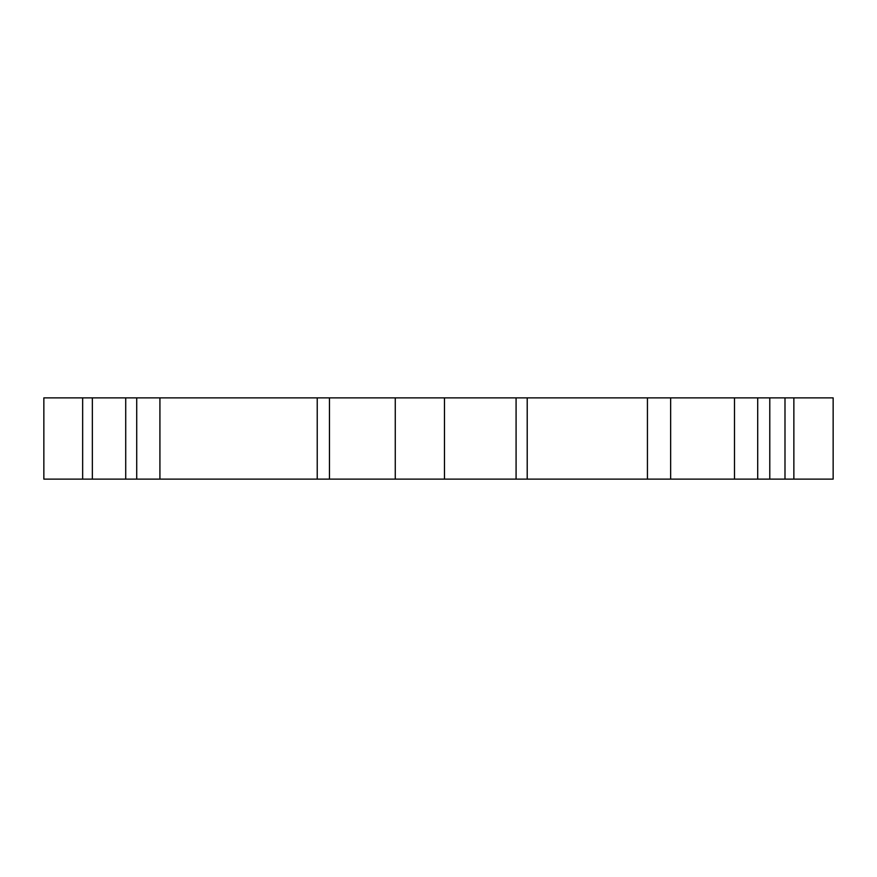 <?xml version="1.0" encoding="UTF-8"?>
<svg xmlns="http://www.w3.org/2000/svg" width="877" height="877" viewBox="0 0 877 877"><rect width="100%" height="100%" fill="white"/><g stroke="black" fill="none" stroke-linecap="round" stroke-linejoin="round"><path stroke-width="1.32" d="M136.713 397.873L136.713 479.127L43.85 479.127L43.85 397.873L833.15 397.873L833.15 479.127L793.86 479.127L793.86 397.873M647.434 397.873L647.434 479.127L670.642 479.127L670.642 397.873M670.642 479.127L757.706 479.127L757.706 397.873L757.706 479.127L769.787 479.127L769.787 397.873M647.434 479.127L527.209 479.127L527.209 397.873M395.264 397.873L395.264 479.127L527.209 479.127M395.264 479.127L329.467 479.127L329.467 397.873M317.233 397.873L317.233 479.127L329.467 479.127M317.233 479.127L159.921 479.127L159.921 397.873M136.713 479.127L159.921 479.127M769.787 479.127L793.86 479.127M444.475 479.127L444.475 397.873M734.487 479.127L734.487 397.873M516.082 479.127L516.082 397.873M784.992 479.127L784.992 397.873M82.646 479.127L82.646 397.873M92.359 479.127L92.359 397.873M125.718 479.127L125.718 397.873"/></g></svg>

